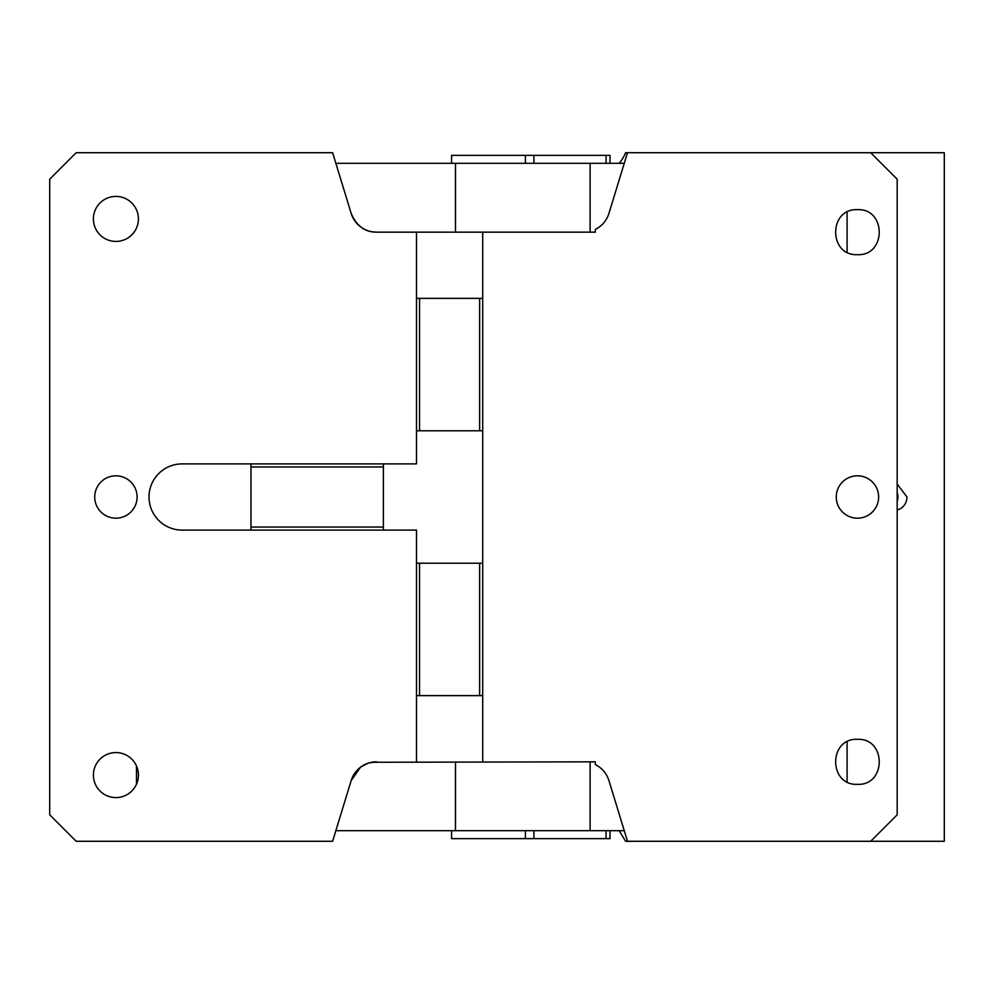 <?xml version="1.0" encoding="UTF-8"?>
<svg xmlns="http://www.w3.org/2000/svg" width="994" height="994" viewBox="0 0 994 994"><rect width="100%" height="100%" fill="white"/><g stroke="black" fill="none" stroke-linecap="round" stroke-linejoin="round"><path stroke-width="1.49" d="M335.86 163.314L624.257 163.314M376.241 232.161L376.502 232.161C365.046 232.211 356.597 225.973 351.18 213.424L332.617 152.716L76.178 152.716L49.7 179.193L49.7 814.807L76.178 841.284L332.617 841.284L351.18 780.576A26.478 26.478 0 0 1 376.502 761.839L368.65 763.032M455.476 232.161L455.476 163.314M590.113 163.314L590.113 232.161L595.319 232.161L595.319 229.44C602.053 225.973 606.601 220.643 608.937 213.424L627.5 152.716L625.599 152.716A39.723 37.325 -90 0 1 619.212 163.314M595.319 232.161L376.502 232.161A26.478 26.478 0 0 1 351.18 213.424M136.489 784.216L136.489 765.939M455.476 761.839L455.476 830.686L624.257 830.686M455.476 830.686L335.86 830.686M870.682 841.284L944.3 841.284L944.3 152.716L870.682 152.716L897.172 179.193L897.172 814.807L870.682 841.284L627.5 841.284L608.937 780.576C606.601 773.357 602.053 768.027 595.319 764.56L595.319 761.839L371.706 762.274M595.319 761.839L590.113 761.839L590.113 830.686M368.128 763.193L361.083 766.784M360.549 767.182L351.18 780.576M482.699 761.839L482.699 695.626L419.555 695.626L419.555 563.213L482.699 563.213L482.699 430.787L479.642 430.787L479.642 298.374L416.498 298.374L416.498 463.9L383.386 463.9L383.386 527.044L250.973 527.044L250.973 463.9L182.113 463.9A33.1 33.1 0 0 0 149.013 497A33.1 33.1 0 0 0 182.113 530.1L250.973 530.1L250.973 527.044M870.682 152.716L627.5 152.716M482.699 430.787L482.699 232.161M857.449 518.185A21.185 21.185 0 0 0 878.634 497A21.185 21.185 0 0 0 857.449 475.815A21.185 21.185 0 0 0 836.265 497A21.185 21.185 0 0 0 857.449 518.185M857.449 739.325C886.486 737.933 886.486 785.732 857.449 784.341C828.412 785.745 828.4 737.933 857.449 739.325M857.449 254.675C828.412 256.067 828.4 208.268 857.449 209.659C886.486 208.255 886.486 256.067 857.449 254.675M383.386 527.044L383.386 530.1L250.973 530.1M419.555 695.626L416.498 695.626L416.498 563.213L419.555 563.213M115.913 752.57A22.514 22.514 0 0 1 138.415 775.071A22.514 22.514 0 0 1 115.913 797.586A22.514 22.514 0 0 1 93.399 775.071A22.514 22.514 0 0 1 115.913 752.57M115.913 196.414A22.514 22.514 0 0 1 138.415 218.928A22.514 22.514 0 0 1 115.913 241.43A22.514 22.514 0 0 1 93.399 218.928A22.514 22.514 0 0 1 115.913 196.414M482.699 298.374L479.642 298.374M479.642 430.787L419.555 430.787L419.555 298.374M419.555 430.787L416.498 430.787M383.386 466.956L250.973 466.956M383.386 463.9L250.973 463.9M479.642 695.626L479.642 563.213M482.699 695.626L482.699 563.213M383.386 530.1L416.498 530.1L416.498 563.213M416.498 232.161L416.498 298.374M416.498 695.626L416.498 761.839M115.913 475.815A21.185 21.185 0 0 1 137.097 497A21.185 21.185 0 0 1 115.913 518.185A21.185 21.185 0 0 1 94.716 497A21.185 21.185 0 0 1 115.913 475.815M619.212 830.686L625.599 841.284L627.5 841.284M451.587 830.686L451.587 838.638L525.416 838.638L525.416 830.686M610.03 830.686L610.03 838.638L525.416 838.638M533.902 830.686L533.902 838.638M606.067 838.638L606.067 830.686M897.172 501.498A13.245 12.437 90 0 0 897.917 497A13.245 12.437 90 0 0 897.172 492.502M897.172 509.934A13.245 12.437 90 0 0 906.975 497L897.172 484.066M525.416 163.314L525.416 155.362L451.587 155.362L451.587 163.314M525.416 155.362L533.902 155.362L533.902 163.314M606.067 163.314L606.067 155.362L610.03 155.362L610.03 163.314M533.902 155.362L606.067 155.362M847.087 212.182L847.087 252.153M847.087 741.847L847.087 781.818M376.502 232.161L371.706 231.726"/></g></svg>
